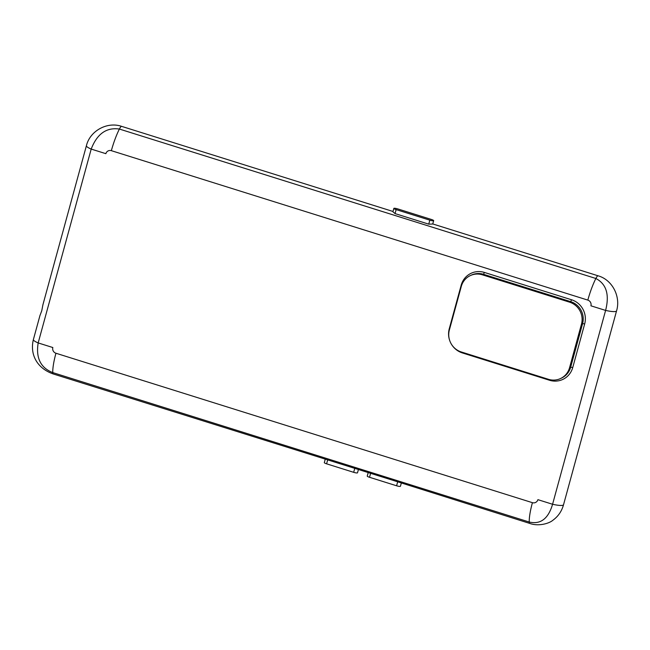<?xml version="1.0" encoding="UTF-8"?>
<svg xmlns="http://www.w3.org/2000/svg" width="650" height="650" viewBox="0 0 650 650"><rect width="100%" height="100%" fill="white"/><g stroke="black" fill="none" stroke-linecap="round" stroke-linejoin="round"><path stroke-width="0.97" d="M53.259 373.969A8.832 1.779 -72.6 0 1 52.764 372.596C40.617 367.843 35.75 357.955 38.171 342.932A14.129 2.502 15.3 0 1 33.386 339.568C29.933 353.364 35.969 367.9 53.259 373.969L397.686 481.804L396.598 485.786A3.177 0.561 15.3 0 0 400.441 486.265L401.294 483.129M63.554 229.279L86.409 145.714A14.129 2.502 15.3 0 0 91.195 149.077L38.171 342.932L52.837 347.531A4.591 4.428 -115 0 0 55.941 353.234L532.415 502.677A4.591 4.428 65 0 0 537.899 499.663L552.573 504.262C548.332 518.724 540.556 524.648 529.238 522.031A8.832 1.779 107.4 0 0 529.734 523.413L397.686 481.804M393.851 208.406L392.925 211.803L395.054 213.59L428.74 224.153L432.738 224.023L433.664 220.651A3.177 0.561 -164.7 0 1 429.829 220.171L396.142 209.609A3.177 0.561 -164.7 0 1 393.851 208.406A3.177 0.561 -164.7 0 1 397.686 208.886L431.372 219.456A3.177 0.561 -164.7 0 1 433.664 220.651M39.999 315.429L41.746 310.806L42.941 304.679L56.241 256.011M63.562 229.279L56.249 256.011M598.154 275.819A8.832 1.779 107.4 0 0 598.138 275.819C612.446 279.849 620.913 296.709 616.558 310.895L563.534 504.749A14.129 2.502 -164.7 0 1 552.573 504.262L605.605 310.416A14.129 2.502 15.3 0 0 616.558 310.903A14.129 2.502 15.3 0 0 616.566 310.895A14.129 2.502 15.3 0 0 616.566 310.879M587.827 300.105A4.591 4.428 65 0 1 590.931 305.817L605.605 310.416C609.643 294.629 606.393 283.985 595.863 278.484A28.259 5.679 107.4 0 0 587.827 300.105L111.353 150.67A28.259 5.679 -72.6 0 1 119.389 129.049A8.832 1.779 -72.6 0 1 121.664 126.376A8.832 1.779 -72.6 0 1 121.672 126.376L393.014 211.477M432.762 223.949L598.138 275.819A8.832 1.779 107.4 0 0 595.863 278.484L119.389 129.049C106.454 127.189 97.053 133.859 91.195 149.077L105.869 153.676A4.591 4.428 65 0 1 111.353 150.67M569.554 367.713L581.482 324.114A17.664 17.022 -115 0 0 569.562 302.169L482.389 274.828A17.664 17.022 -115 0 0 470.34 275.584A17.664 17.022 -115 0 0 461.289 286.423L449.361 330.021A17.664 17.022 -115 0 0 461.289 351.967L548.454 379.308A17.664 17.022 -115 0 0 560.503 378.552A17.664 17.022 -115 0 0 569.554 367.713L570.668 367.201L572.747 367.518L584.675 323.919A19.427 18.72 -115 0 0 571.561 299.772L484.388 272.431A19.427 18.72 -115 0 0 461.183 285.188L449.256 328.786A19.427 18.72 -115 0 0 450.206 341.843M368.152 472.737L367.234 476.093A3.177 0.561 15.3 0 0 369.525 477.287L396.598 485.786M325.219 459.274L324.301 462.629A3.177 0.561 15.3 0 0 326.601 463.824L353.673 472.323A3.177 0.561 15.3 0 0 357.516 472.802L358.369 469.666M529.734 523.413L529.734 523.413A8.832 1.779 107.4 0 0 529.75 523.421C538.403 526.581 548.974 523.632 552.931 520.219C558.212 516.368 561.746 511.209 563.534 504.749M55.941 353.234A28.259 5.679 -72.6 0 0 52.764 372.596L529.238 522.031A28.259 5.679 107.4 0 1 532.415 502.677M549.681 379.641L549.543 380.266A19.427 18.72 -115 0 0 572.747 367.518M549.543 380.266L462.369 352.926A19.427 18.72 -115 0 1 450.702 342.916M569.562 302.169L570.676 301.649L483.503 274.308A17.664 17.022 -115 0 0 471.461 275.064L470.34 275.584M482.389 274.828L483.503 274.308L484.388 272.431M560.503 378.552L561.616 378.032A17.664 17.022 -115 0 0 570.668 367.201L582.595 323.594A17.664 17.022 -115 0 0 570.676 301.649L571.561 299.772M581.482 324.114L582.595 323.594L584.675 323.919M462.507 352.349L462.369 352.926M449.256 328.786L449.662 328.924M461.183 285.188L461.622 285.334M395.054 213.59L396.142 209.609M428.74 224.153L429.829 220.171M370.614 473.306L369.525 477.287M327.689 459.843L326.601 463.824M354.762 468.341L353.673 472.323M33.386 339.568L39.983 315.429M86.409 145.714C89.976 130.804 107.274 121.371 121.664 126.376"/></g></svg>
